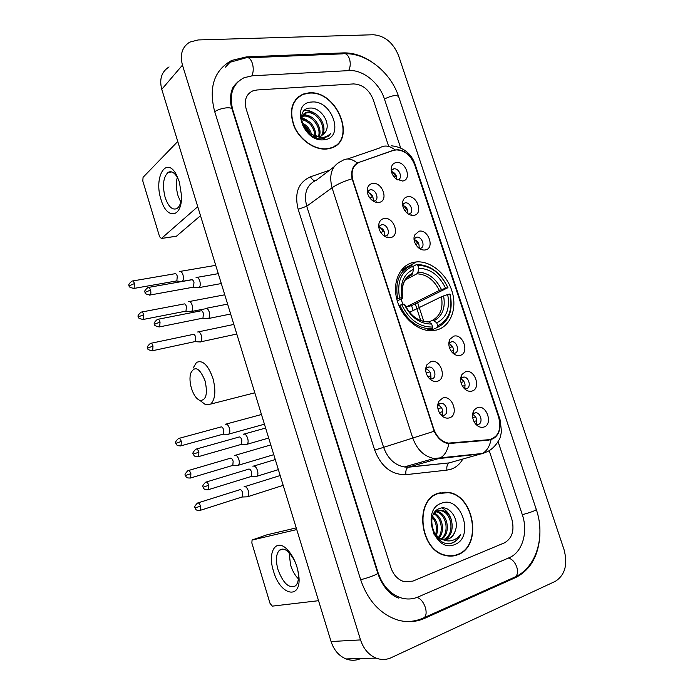 <?xml version="1.0" encoding="UTF-8"?>
<svg xmlns="http://www.w3.org/2000/svg" width="695" height="695" viewBox="0 0 695 695"><rect width="100%" height="100%" fill="white"/><g stroke="black" fill="none" stroke-linecap="round" stroke-linejoin="round"><path stroke-width="1.04" d="M414.072 262.241C400.468 264.708 392.345 281.119 396.68 298.668C400.85 316.234 416.635 330.794 431.004 330.69L436.382 330.064C450.386 326.702 457.38 309.006 452.15 291.692C447.094 274.351 430.917 260.677 416.453 261.919L414.072 262.241M390.347 237.62C387.523 238.003 384.848 236.934 382.32 234.415C379.305 230.983 378.202 227.317 379.001 223.408C379.809 220.645 381.512 219.021 384.1 218.525C394.03 216.493 400.546 236.326 390.347 237.62M384.405 236.161L385.291 236.109C391.355 235.362 387.602 223.599 381.668 224.694L378.775 226.926M437.346 381.26C433.958 381.998 430.909 380.643 428.198 377.203C425.453 372.98 424.984 368.88 426.791 364.918L430.891 361.548C440.647 358.446 447.38 378.923 437.346 381.26M429.632 378.844L431.942 378.905C437.285 377.741 434.853 366.934 429.275 367.003L428.094 367.134L425.705 369.045M449.335 417.904C445.843 418.738 442.732 417.339 440.005 413.707C437.277 409.225 436.964 404.977 439.066 400.98L442.828 398.027C452.532 394.647 459.317 415.297 449.335 417.904M441.229 415.219L443.836 415.323C449.022 414.055 446.859 403.474 441.403 403.317L439.961 403.456L437.72 405.22L439.066 400.98M378.827 202.427C376.186 202.732 373.641 201.75 371.191 199.491C368.046 196.207 366.778 192.593 367.386 188.658C368.107 185.678 369.853 183.949 372.633 183.48C382.606 181.699 389.07 201.376 378.827 202.427M373.354 201.159L373.953 201.098C380 200.36 376.082 188.71 370.166 189.804L367.308 192.029M413.82 215.354C411.423 215.659 409.086 214.825 406.792 212.835C403.222 209.23 401.918 205.294 402.892 201.011C403.717 198.561 405.307 197.137 407.661 196.728C417.209 194.878 423.637 214.234 413.82 215.354M408.373 214.034L408.747 213.99C414.637 213.339 410.797 201.741 405.072 202.871L402.57 204.625M425.262 249.948C422.716 250.33 420.249 249.418 417.877 247.203C414.42 243.441 413.282 239.436 414.463 235.197L419.05 231.183C428.554 229.089 435.035 248.593 425.262 249.948M419.25 247.272L419.372 248.445L420.101 248.393C425.844 247.629 422.291 236.213 416.618 237.16L413.985 238.915M460.125 355.388C457.188 356.022 454.443 354.919 451.889 352.078C448.666 347.726 448.006 343.443 449.917 339.23L453.766 336.171C463.139 333.322 469.768 353.286 460.125 355.388M453.053 353.277L454.712 353.225C459.96 352.156 457.31 341.401 451.88 341.636L448.822 343.261M471.931 391.085C468.89 391.815 466.076 390.668 463.478 387.636C460.299 383.058 459.795 378.662 461.975 374.44L465.528 371.721C474.85 368.611 481.531 388.731 471.931 391.085M464.495 388.757L466.432 388.722C471.523 387.549 469.142 377.003 463.808 377.029L460.655 378.549M483.833 427.078C480.697 427.903 477.812 426.713 475.198 423.507C472.044 418.677 471.697 414.151 474.164 409.928L477.369 407.557C486.656 404.177 493.389 424.454 483.833 427.078M476.04 424.506L478.247 424.497C483.181 423.229 481.044 412.873 475.823 412.691L472.609 414.09M402.466 181.021L395.837 178.745C392.128 175.288 390.66 171.396 391.433 167.069C392.197 164.437 393.839 162.925 396.358 162.543C405.941 160.936 412.317 180.144 402.466 181.021M397.436 179.857L397.679 179.823C403.369 179.023 399.451 167.843 393.83 168.824L391.268 170.588M393.405 150.398L395.69 149.885C404.255 149.972 410.589 154.933 414.672 164.767L498.706 417.391C501.573 429.719 498.367 437.146 489.089 439.674L448.483 443.123C441.681 441.777 436.781 437.094 433.802 429.058L353.008 180.518C350.654 171.378 352.817 165.271 359.506 162.213L393.405 150.398M391.407 171.43C395.125 172.76 396.897 175.418 396.715 179.406M472.583 414.281C476.605 416.713 477.717 420.075 475.91 424.367M460.646 378.749C464.72 380.99 465.954 384.274 464.347 388.609M448.814 343.504C452.923 345.563 454.269 348.76 452.871 353.112M414.029 239.454C417.99 241.026 419.632 243.919 418.955 248.141M402.666 205.312C406.514 206.754 408.226 209.534 407.8 213.652M367.342 192.289C371.738 193.54 373.667 196.442 373.128 201.02M437.954 404.872C442.454 407.244 443.679 410.728 441.629 415.341M425.905 368.724C430.457 370.869 431.83 374.275 430.005 378.94M378.784 227.013C383.319 228.394 385.169 231.426 384.326 236.109M399.929 180.874L399.99 180.439M410.997 215.189L411.11 214.625M376.508 202.375L376.612 201.845M387.706 237.56L387.871 236.882M308.745 92.887L303.081 94.094C291.657 99.958 288.668 110.74 294.107 126.421C300.023 140.268 314.878 150.372 326.885 148.999L330.334 148.33C357.777 141.719 337.344 89.62 308.745 92.887M297.738 97.734L296.357 98.664M438.171 493.259C413.855 500.044 419.624 550.996 445.764 555.557C450.039 556.539 454.122 556.235 458.014 554.645C482.738 545.87 474.216 494.962 448.075 492.347L438.171 493.259M451.932 556.078L453.878 555.496M499.931 425.635C499.844 431.682 497.568 436.052 493.103 438.745L488.568 440.178L448.084 443.61C442.237 442.376 437.598 438.25 434.166 431.248L352.104 178.78C350.853 171.213 352.582 165.94 357.282 162.977L392.762 150.485L397.375 149.755C401.823 149.964 405.793 151.944 409.286 155.706M488.854 439.97L488.42 440.196M298.815 96.431L300.396 95.754M504.44 542.847C512.215 538.304 514.665 530.355 511.789 519L489.219 450.69L511.789 519C514.665 530.355 512.215 538.304 504.44 542.847L412.856 581.124L504.44 542.847M388.34 145.351L373.215 99.585C369.08 89.612 362.529 84.39 353.564 83.921L256.942 89.985L252.693 90.941C246.126 94.268 243.954 100.297 246.195 109.037L390.894 567.624C393.44 574.965 397.792 579.639 403.96 581.628L412.856 581.124L403.96 581.628C397.792 579.639 393.44 574.965 390.894 567.624L246.195 109.037C243.954 100.297 246.126 94.268 252.693 90.941L256.942 89.985L353.564 83.921C362.529 84.39 369.08 89.612 373.215 99.585L388.34 145.351M440.752 492.851L438.762 493.05M335.007 146.219L336.145 145.02M333.583 147.036L334.825 145.959M326.789 148.713L330.212 148.044C357.369 141.493 337.136 89.933 308.832 93.173L303.246 94.372C291.935 100.167 288.972 110.835 294.35 126.36C300.205 140.06 314.905 150.059 326.789 148.713M301.5 116.204L301.969 115.969M302.594 115.709L304.983 115.266C313.549 114.466 322.984 127.941 319.153 136.524M302.299 116.352L304.019 116.108C312.264 115.361 321.542 127.915 318.423 136.585M325.946 131.259C330.829 122.337 320.421 107.525 310.804 108.055C293.099 107.682 303.498 140.086 321.438 138.809L324.669 138.279L330.724 133.527C328.014 136.237 324.617 137.61 320.534 137.627L310.491 134.204L318.831 136.559L320.716 136.177L325.946 131.259L323.323 134.813M310.491 134.204L305.105 129.435M301.804 122.233C301.109 117.177 302.733 113.841 306.677 112.242L308.901 111.86C318.684 110.931 328.527 127.889 321.716 135.794M316.659 137.106L313.028 136.55M301.387 117.047L305.696 113.103L307.92 112.712C317.398 111.808 327.171 127.906 321.125 136.038M301.969 122.885C306.921 125.213 310.17 129.235 311.742 134.943M302.464 124.422C306.147 126.603 308.762 129.826 310.309 134.092M301.7 118.628C310.552 120.331 315.304 126.273 315.973 136.437M301.613 119.523C309.596 121.495 314.079 127.063 315.043 136.246M311.699 102.035C289.937 102.565 302.82 142.805 323.896 139.756C345.128 138.47 332.453 99.628 311.699 102.035M302.612 125.057L309.657 132.45M296.574 98.898L295.297 99.958M330.724 133.527L328.153 136.472M304.54 110.305C307.607 110.062 310.813 110.992 314.175 113.085M302.195 113.685L310.5 116.604M301.882 117.655L306.886 120.096M301.899 122.641L303.324 123.554M160.988 199.413C153.543 177.19 166.322 155.359 176.426 174.766L179.371 181.908L181.525 195.712C182.238 218.143 166.609 220.08 160.988 199.413M179.284 181.603L177.546 177.746C174.471 172.499 171.344 170.701 168.164 172.351C163.229 177.06 162.222 185.417 165.141 197.423C168.39 206.754 172.325 210.455 176.964 208.535C179.492 206.789 181.004 203.114 181.517 197.51M180.778 202.141L178.05 195.825C176.148 189.17 175.896 182.993 177.286 177.277M177.755 141.467L143.066 177.321L142.805 181.013L159.581 236.717L161.388 238.472L176.495 236.17L200.508 215.685M197.754 206.684L161.475 238.402M176.495 236.17L175.896 236.317M438.849 493.372L436.886 493.771M457.909 554.332C482.382 545.653 473.955 495.266 448.093 492.668L438.267 493.572C414.203 500.304 419.936 550.727 445.799 555.236C450.021 556.191 454.061 555.896 457.909 554.332M435.843 534.69L436.477 528.521C436.252 523.969 434.844 520.251 432.247 517.349M455.303 530.728C459.708 519.235 449.178 504.857 440.065 508.332C423.203 513.058 434.731 548.981 452.019 543.056L452.853 542.752C456.398 541.257 459.013 538.451 460.698 534.333C458.101 537.887 454.782 540.032 450.734 540.779C447.267 541.318 443.888 540.501 440.595 538.321L443.314 539.303L448.709 538.877C451.959 537.478 454.156 534.759 455.303 530.728C453.861 534.863 451.429 537.617 448.014 538.999L446.529 539.442M440.595 538.321C437.112 536.618 434.471 533.708 432.672 529.607M433.471 514.196L437.607 510.825L442.159 510.469C453.401 512.085 456.433 535.098 444.67 539.502M442.255 539.494C438.71 538.712 435.8 536.74 433.524 533.569M432.585 516.246C437.546 521.554 438.823 527.905 436.417 535.306M434.279 513.162C441.977 516.133 445.46 530.381 439.37 537.669M433.784 513.761C440.769 517.115 443.888 530.059 438.649 537.2M436.425 511.39L437.251 511.52C447.172 513.006 451.481 532.274 442.098 538.964M435.869 511.746L436.026 511.781C445.651 513.231 450.169 531.597 441.438 538.712M436.373 511.086L440.925 510.729C451.82 512.311 455.242 534.368 444.036 539.433M441.403 503.258C420.544 509.713 434.662 553.811 454.747 544.533C475.05 537.296 461.202 494.866 441.403 503.258M449.9 556.113L451.889 555.739M460.698 534.333C458.439 539.077 455.216 542.057 451.029 543.264M442.124 507.941C446.581 510.304 449.726 514.448 451.541 520.373M191.438 388.27C193.575 394.89 196.407 398.956 199.934 400.45C206.154 400.442 207.866 393.909 205.068 380.851C199.639 367.837 194.835 365.327 190.647 373.328C189.553 377.611 189.822 382.589 191.438 388.27M193.123 368.072L196.442 362.486C202.549 359.636 208.031 364.875 212.887 378.193C216.076 390.564 215.354 399.191 210.75 404.064L205.746 404.864L200.516 400.885M396.81 299.206L399.564 298.112C396.776 282.014 401.145 271.424 412.691 266.341L413.664 269.286C403.508 273.926 399.625 283.36 402.005 297.59L402.657 298.042L402.014 298.529L397.288 300.935M408.738 276.454L412.092 274.603L413.664 269.286M417.808 265.342C430.831 265.655 440.856 273.109 447.867 287.713L411.544 305.67L406.427 306.808L439.344 290.467L445.582 288.208C439.275 275.289 430.335 268.644 418.781 268.279L417.808 265.342L416.6 264.5L412.778 266.585M413.212 310.5L411.544 305.67M405.376 268.843L400.546 271.146M437.329 327.458C449.048 321.568 453.314 310.474 450.134 294.176L449.952 294.002C452.949 309.553 448.866 320.152 437.72 325.799L437.329 327.458L430.196 330.672M428.207 330.516L432.255 328.692L432.637 327.024C419.406 327.267 409.094 319.804 401.693 304.627L399.842 305.261C406.853 320.056 416.878 327.91 429.91 328.813L432.255 328.692M399.842 305.261L398.991 305.687M412.691 266.341L411.492 265.49C399.347 270.755 394.751 281.84 397.714 298.746M437.72 325.799L436.738 322.828C446.572 317.737 450.221 308.302 447.667 294.506L449.952 294.002M401.693 304.627L404.125 304.089C410.754 317.459 419.928 324.113 431.656 324.044L432.637 327.024M402.005 297.59L399.564 298.112M447.667 294.506L441.421 296.748L409.555 312.281M428.902 321.976L432.203 320.447L433.932 320.734L436.738 322.828M406.141 307.268L404.125 304.089M431.656 324.044L428.858 321.941L427.121 321.646M448.049 287.904C440.734 272.579 430.257 264.778 416.6 264.5M447.867 287.713L445.582 288.208M418.781 268.279L417.947 272.136L416.861 273.813L405.263 279.998M406.427 306.808L407.461 309.449M191.585 279.738L182.368 281.327C183.549 280.076 183.749 277.913 182.976 274.838C181.986 272.049 180.83 270.937 179.492 271.519L179.414 271.571M181.013 281.414L181.586 281.579M176.122 281.023L176.851 280.867L177.286 276.176C176.573 274.151 175.731 273.344 174.775 273.761L132.684 280.962M393.926 176.773L395.759 176.113L391.902 171.552M190.187 311.56L191.499 311.49C192.689 310.291 192.906 308.163 192.133 305.096C191.099 302.203 189.9 301.065 188.527 301.665L188.519 301.673M185.296 311.256L185.991 311.125L186.434 306.486C185.695 304.401 184.827 303.567 183.845 304.002L141.841 312.003M404.742 210.472L406.853 209.725L403.465 205.538M199.43 341.905L200.751 341.818C201.915 340.637 202.115 338.552 201.35 335.546C200.308 332.627 199.083 331.437 197.675 331.984M194.539 341.697L195.226 341.549L195.651 337.014C194.895 334.894 194.018 334.034 193.01 334.425M415.697 244.405L418.034 243.589L413.985 238.941M453.461 353.329L453.331 350.541L451.237 351.227M227.604 434.236L228.881 434.062C229.949 432.942 230.106 430.987 229.376 428.172C228.308 425.166 227.022 423.82 225.536 424.141L225.276 424.298M222.652 434.288L223.33 434.106L223.677 429.84C222.904 427.66 221.983 426.687 220.914 426.912M449.439 347.639L452.089 346.77L449.066 342.939M464.955 388.835L464.877 385.49L462.522 386.255M237.204 465.468L238.394 465.242C239.419 464.147 239.566 462.218 238.845 459.473C237.768 456.441 236.465 455.043 234.953 455.286L234.606 455.486M232.156 465.58L232.825 465.381L233.146 461.211C232.365 459.013 231.435 457.996 230.34 458.17M460.993 382.545L463.617 381.694L460.959 378.184M476.674 422.664L476.501 420.727L473.964 421.526M246.873 496.899L247.967 496.638C248.958 495.561 249.097 493.676 248.384 490.991C247.29 487.925 245.978 486.474 244.432 486.648L244.014 486.882M241.73 497.099L242.39 496.882L242.685 492.798C241.895 490.583 240.948 489.532 239.836 489.645M472.696 417.704L475.241 416.896M197.675 287.652L199.109 287.582C200.36 286.314 200.586 284.099 199.795 280.954C198.753 278.052 197.528 276.914 196.112 277.54L196.068 277.574M192.741 287.278L193.505 287.131L193.992 282.335C193.245 280.233 192.359 279.407 191.342 279.859L148.652 287.391M369.801 197.919L372.468 196.963L369.002 192.697M384.596 235.275L383.64 235.614M385.065 236.561L384.943 235.153M207.145 318.571L208.561 318.492C209.794 317.25 210.02 315.087 209.238 311.986C208.161 309.006 206.901 307.833 205.451 308.45M202.21 318.293L202.957 318.136L203.435 313.428C202.662 311.273 201.75 310.422 200.707 310.865M380.773 232.443L383.718 231.409L379.079 226.353M430.943 379.044L430.874 375.769L427.885 376.742M245.813 444.461L247.151 444.244C248.237 443.097 248.41 441.108 247.663 438.276C246.551 435.183 245.213 433.793 243.641 434.097L243.311 434.297M240.765 444.539L241.495 444.331L241.86 440.005C241.061 437.772 240.088 436.755 238.958 436.973M426.183 373.024L429.614 371.903M442.585 415.488L442.585 411.622L439.353 412.656M255.725 476.509L256.968 476.249C258.019 475.119 258.175 473.173 257.437 470.411C256.316 467.283 254.961 465.841 253.354 466.058L252.945 466.293M250.582 476.657L251.303 476.44L251.633 472.209C250.826 469.95 249.844 468.899 248.697 469.055M437.937 408.808L441.316 407.722M273.448 570.96C267.08 551.578 276.445 537.157 287.904 550.214C291.761 554.488 294.767 560.04 296.921 566.859L298.381 572.984C303.498 600.298 280.563 597.214 273.448 570.96M294.333 560.109L289.65 553.133C285.628 549.007 282.196 548.068 279.364 550.31C275.976 554.089 275.524 560.552 278.017 569.7C283.247 583.47 289.103 588.83 295.584 585.807C298.242 583.062 299.05 578.214 297.999 571.273L297.66 569.518M298.363 578.813C294.975 575.382 292.369 570.777 290.553 565.009L289.111 552.568M296.739 529.573L252.059 540.067L251.868 543.056L270.051 603.434L272.31 606.136L318.545 600.697M266.897 534.837L296.226 527.905M301.891 94.946L300.214 95.493M400.676 148L384.344 98.76C379.374 82.957 362.886 69.578 349.185 70.595L252.424 75.772L244.093 77.71C232.625 83.765 228.864 94.537 232.816 110.027L378.106 572.767C382.589 585.798 390.269 594.173 401.145 597.9C406.949 599.594 412.535 599.307 417.904 597.04L509.305 557.659C522.405 552.36 528.339 531.962 522.327 514.76L498.124 441.777M555.288 581.359C565.018 575.104 567.945 564.557 564.062 549.702L398.504 55.47C393.153 42.63 384.769 35.723 373.328 34.75L198.162 39.945L189.813 42.1C182.151 46.869 179.701 54.54 182.464 65.13L360.531 639.913C363.537 648.922 368.724 654.985 376.099 658.104C381.26 660.042 386.298 659.903 391.216 657.678L555.288 581.359M169.067 66.937C161.579 71.663 159.146 79.126 161.77 89.334L331.063 641.528C333.913 650.155 338.917 655.967 346.075 658.956C351.088 660.806 356.005 660.667 360.809 658.539M372.685 62.524C362.998 55.852 353.225 52.638 343.365 52.89L246.438 56.894L231.696 60.43C214.182 70.221 208.491 87.205 214.625 111.382L360.688 579.769C367.629 600.098 379.513 613.372 396.341 619.593C406.193 622.72 415.627 622.303 424.662 618.333L515.82 577.476C530.528 569.865 538.547 555.748 539.867 535.133M234.736 85.841L233.711 86.562M446.816 492.512L444.913 492.121M354.511 165.879L353.633 166.531M451.246 443.193L449.37 443.749M489.089 439.674L486.726 440.352M462.766 459.126C459.951 464.051 456.102 467.396 451.211 469.168L446.937 470.133L405.932 474.659C391.589 474.937 381.19 466.771 374.718 450.151L298.181 209.325C294.202 193.141 298.311 182.307 310.5 176.808L329.647 170.171M491.026 439.657C489.636 446.407 486.804 451.012 482.521 453.461L454.53 461.367M460.794 456.337L461.332 455.616M347.613 158.964L379.461 148.052C384.187 144.873 389.409 145.498 395.116 149.903M499.488 420.327L500.174 420.058L414.906 163.777L413.751 162.439M434.166 431.248L412.752 438.05L332.054 187.772C336.884 184.401 343.573 181.395 352.104 178.78M448.857 443.714C447.493 450.586 444.739 455.251 440.595 457.727L438.449 458.622L434.001 458.518C424.106 456.476 417.026 449.648 412.752 438.05L383.623 447.328C387.706 458.492 394.578 465.033 404.247 466.953L408.608 467.031L449.144 462.905C447.215 464.234 446.477 466.64 446.937 470.133M334.034 166.852L316.52 180.109C306.782 184.557 303.515 193.253 306.73 206.215L332.054 187.772C328.666 174.349 331.923 165.41 341.844 160.945C346.431 157.782 351.574 158.46 357.282 162.977M483.807 453.574L438.449 458.622L408.069 467.249C406.184 468.604 405.472 471.071 405.932 474.659M298.181 209.325L306.73 206.215L383.623 447.328L374.718 450.151M310.5 176.808C311.846 179.371 313.436 180.639 315.287 180.604M451.507 456.98L452.723 456.493M423.776 321.403L417.634 302.664M406.314 268.131L405.593 265.933M358.872 162.283L358.264 162.726M411.761 274.838L406.853 278.017M433.932 320.734C442.463 316.208 445.677 307.928 443.575 295.896M404.733 304.462C410.58 316.034 418.616 321.855 428.858 321.941M412.839 273.152C404.056 277.34 400.65 285.619 402.622 297.981M432.203 320.447C440.309 316.103 443.384 308.198 441.421 296.748M441.49 289.598C435.895 278.382 428.051 272.553 417.947 272.136M439.344 290.467C433.984 279.798 426.495 274.247 416.861 273.813M133.423 288.521L134.083 288.408C130.208 287.713 128.601 286.835 129.27 285.767L134.456 283.577C133.735 281.492 132.927 280.667 132.024 281.075C129.018 283.517 128.106 285.08 129.27 285.767L129.287 285.819M176.808 280.902L134.083 288.408L134.456 283.577M142.684 319.57L143.344 319.439C139.452 318.831 137.827 317.963 138.47 316.833L143.7 314.713C142.953 312.559 142.11 311.699 141.181 312.133C138.209 314.644 137.315 316.208 138.47 316.833L138.487 316.885M185.991 311.125L143.344 319.439L143.7 314.713M152.005 350.836L152.674 350.697C148.765 350.167 147.123 349.307 147.74 348.126L153.004 346.058C152.231 343.843 151.362 342.956 150.398 343.399C147.47 345.988 146.584 347.561 147.74 348.126L147.757 348.16M195.226 341.549L152.674 350.697L153.004 346.058M181.317 441.447C180.448 438.997 179.484 438.024 178.441 438.519C175.635 441.273 174.801 442.871 175.939 443.314L181.317 441.447L181.056 445.799L223.33 434.106M180.405 445.973L181.056 445.799C175.731 446.181 176.652 443.914 175.939 443.314M190.89 473.695C189.987 471.167 188.997 470.159 187.919 470.671C185.183 473.46 184.366 475.067 185.469 475.493L190.89 473.695L190.656 477.952L232.825 465.381M190.004 478.134L190.656 477.952C185.252 478.403 186.199 476.11 185.469 475.493M200.534 506.168C199.587 503.562 198.57 502.52 197.467 503.05C194.765 505.908 193.966 507.524 195.069 507.906L200.534 506.168L200.316 510.33L242.39 496.882M199.682 510.53L200.316 510.33C194.809 510.851 195.868 508.566 195.069 507.906M149.39 295.14L150.111 295.01C146.193 294.367 144.543 293.472 145.159 292.326L150.511 290.093C149.764 287.93 148.904 287.07 147.939 287.522C144.899 290.041 143.978 291.639 145.159 292.326L145.177 292.387M193.488 287.148L150.111 295.01C150.971 294.089 151.102 292.447 150.511 290.093M158.955 327.006L159.676 326.858C155.697 326.294 154.021 325.416 154.655 324.217L160.05 322.046C159.268 319.813 158.382 318.927 157.383 319.396C154.403 321.959 153.499 323.566 154.655 324.217L154.672 324.261M202.957 318.136L159.676 326.858L160.05 322.046M198.892 452.193C197.971 449.639 196.954 448.631 195.842 449.17C193.036 451.985 192.194 453.626 193.323 454.087L198.892 452.193L198.614 456.598L241.495 444.331M197.91 456.797L198.614 456.598C193.201 457.075 194.061 454.739 193.323 454.087M208.778 485.319C207.814 482.686 206.771 481.644 205.624 482.2C202.862 485.067 202.045 486.709 203.166 487.143L208.778 485.319L208.526 489.636L251.303 476.44M207.831 489.845L208.526 489.636C203.036 490.184 203.93 487.82 203.166 487.143M267.028 534.794L252.346 539.919M513.231 577.78L515.638 576.711C517.662 574.557 518.036 571.325 516.767 567.007C514.873 562.02 512.085 559.041 508.393 558.05M422.143 618.524L424.463 617.507C426.348 615.336 426.626 611.93 425.297 607.3C423.351 601.905 420.579 598.612 417 597.405M403.934 112.503L536.305 509.513C535.211 510.729 530.546 512.458 522.31 514.691M360.653 579.665C367.42 578.223 378.862 573.827 377.724 573.132L232.182 109.489C229.124 101.661 231.096 90.897 232.121 89.577C232.365 87.865 234.302 85.285 237.925 81.854M214.72 111.687C220.358 107.821 232.069 106.37 232.182 109.489M229.984 62.272L245.761 57.902C248.454 56.842 250.652 58.641 252.355 63.288C253.658 67.954 253.501 72.124 251.877 75.807M248.384 57.789L342.618 53.836C345.519 52.837 347.804 54.505 349.472 58.867C350.723 63.236 350.428 67.154 348.612 70.629M345.398 53.715C367.759 53.315 391.198 73.375 398.661 96.683C396.567 94.711 391.824 95.467 384.413 98.977M331.063 641.528L360.531 639.913M161.77 89.334L182.464 65.13M513.231 577.788L515.82 577.476M422.143 618.533L424.662 618.333M245.465 57.92L246.438 56.894M342.314 53.854L343.365 52.89M377.637 572.836L378.106 572.767M401.067 299.006L402.822 304.375M378.714 225.988L379.001 223.408M425.714 368.906L426.791 364.918M367.203 190.856L367.386 188.658M402.527 203.479L402.892 201.011M413.959 237.959L414.463 235.197M448.857 342.791L449.917 339.23M460.698 378.202L461.975 374.44M472.643 413.838L474.164 409.928M391.172 169.241L391.433 167.069M367.586 191.481L369.992 189.831M402.761 204.33L405.037 202.879M391.398 170.362L393.552 168.868M448.483 443.123L447.345 443.471M473.086 413.586L475.823 412.691M461.098 378.037L463.808 377.029M449.222 342.765L451.88 341.636M414.22 238.55L416.618 237.16M438.415 404.368L441.403 403.317M426.33 368.194L429.275 367.003M379.123 226.292L381.668 224.694M401.137 270.329L416.453 261.919M455.051 461.228L449.144 462.905L408.069 467.249L404.247 466.953L434.001 458.518L482.521 453.461L487.708 451.515C496.369 447.12 500.852 436.747 500.461 436.495L501.477 431.604L500.183 420.075M391.493 145.811C402.952 147.123 410.693 152.926 414.715 163.221M420.753 320.569L415.271 303.828M404.047 269.564L403.447 267.74M451.741 457.267L453.131 456.45M447.215 492.555L448.075 492.347M329.595 148.53L330.212 148.044M305.696 113.103L306.677 112.242M177.546 177.746L176.426 174.766M168.164 172.351L171.804 171.952M176.408 236.239L161.388 238.472M436.026 511.781L437.251 511.52M440.925 510.729L442.159 510.469M444.982 555.357L445.799 555.236M199.934 400.45L205.746 404.864M254.804 392.797L210.75 404.064M426.661 330.29L429.91 328.813M426.313 321.681C421.266 320.916 417.825 319.743 416.01 318.162M402.648 298.016C400.972 285.688 404.116 277.887 412.092 274.603M215.737 265.342L180.457 271.354M176.617 281.006L181.994 281.51M204.46 308.954L191.499 311.49M224.763 294.793L189.492 301.482M185.8 311.23L191.229 311.638M236.795 334.034L200.751 341.818M233.85 324.435L198.588 331.819M195.034 341.662L200.481 341.966M151.058 343.261L192.967 334.451M264.43 424.193L228.881 434.062M223.138 434.219L228.62 434.227M261.459 414.507L226.214 424.054M179.093 438.345L220.715 427.034M273.778 454.669L238.394 465.242M232.643 465.502L238.124 465.407M270.789 444.922L235.544 455.216M188.562 470.489L230.097 458.318M283.178 485.345L247.967 496.638M242.208 497.012L247.707 496.803M280.172 475.536L244.927 486.587M198.101 502.85L239.54 489.81M221.314 283.551L199.083 287.6M218.282 273.648L197.154 277.357M193.279 287.252L198.787 287.756M230.653 314.018L208.561 318.492M227.621 304.115L206.467 308.259M202.749 318.258L208.265 318.649M158.104 319.257L200.69 310.873M268.687 438.059L247.151 444.244M241.295 444.453L246.864 444.426M265.612 428.042L244.327 434.01M196.537 448.979L238.724 437.112M278.365 469.629L256.968 476.249M251.095 476.57L256.681 476.431M275.272 459.551L253.944 465.998M206.311 481.991L248.402 469.229M289.65 553.133L287.904 550.214M279.364 550.31L282.709 549.102M297.999 571.273L298.381 572.984M536.305 509.513C545.427 535.68 536.914 566.738 515.638 576.711L424.463 617.507C418.833 620.183 412.856 621.547 406.514 621.599M398.661 96.683L403.856 112.251M398.791 598.152C392.823 596.145 383.258 589.308 377.724 573.132M346.075 658.956L376.099 658.104M225.484 67.128L231.696 60.43"/></g></svg>
